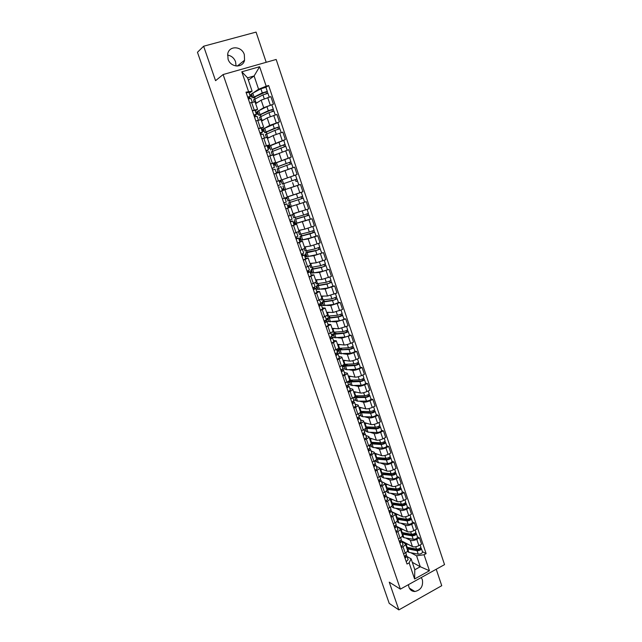 <?xml version="1.0" encoding="UTF-8"?>
<svg xmlns="http://www.w3.org/2000/svg" width="642" height="642" viewBox="0 0 642 642"><rect width="100%" height="100%" fill="white"/><g stroke="black" fill="none" stroke-linecap="round" stroke-linejoin="round"><path stroke-width="0.96" d="M227.533 55.116C231.377 55.71 234.057 57.941 235.582 61.809L236.055 66.006M228.054 59.144C230.574 67.611 242.853 68.341 244.562 60.228L244.321 54.626C241.849 46.072 229.266 45.357 227.733 53.784L228.054 59.144M408.472 584.645L408.906 587.141C410.021 589.998 412.012 591.459 414.876 591.515C420.855 590.11 423.343 586.154 422.356 579.662L421.232 577.567M266.205 62.298L256.07 32.1L203.626 46.224L197.463 52.283L389.221 603.392L398.859 609.9L441.744 585.697L436.223 569.245M400.383 589.131L444.537 564.631L276.172 59.465L223.111 74.544L400.383 589.131L389.245 582.15L398.859 609.9M203.626 46.224L215.56 80.683L223.111 74.544M401.611 540.949L412.429 546.583C414.122 547.201 416.281 546.888 418.897 545.628L421.585 544.183L419.459 537.868L416.762 539.312C414.138 540.564 411.987 540.885 410.294 540.283L405.808 537.996M402.02 541.776L405.351 543.782C405.6 544.681 404.829 545.636 403.032 546.663L405.198 553.011C406.988 551.984 407.758 551.021 407.501 550.106L405.383 543.886M405.198 553.011L403.553 553.894M417.444 536.872L419.459 537.868M403.032 546.663L401.386 547.538M396.788 526.432L407.373 531.664C409.058 532.242 411.217 531.905 413.849 530.661L416.554 529.233L414.411 522.877L411.699 524.305C409.066 525.541 406.908 525.886 405.23 525.325L400.768 523.174M398.417 538.847L400.07 537.972C401.868 536.953 402.654 536.006 402.406 535.131L400.279 528.872M412.413 521.938L414.411 522.877M396.941 526.873L400.247 528.767C400.48 529.634 399.693 530.565 397.888 531.576L396.234 532.451M391.789 511.746L402.285 516.649C403.962 517.187 406.121 516.834 408.761 515.606L411.49 514.186L409.331 507.79L406.603 509.202C403.954 510.43 401.796 510.791 400.127 510.27L395.697 508.255M393.249 523.695L394.91 522.829C396.724 521.826 397.51 520.903 397.286 520.06L395.135 513.752M407.349 506.915L409.331 507.79M391.829 511.875L395.103 513.656C395.328 514.483 394.533 515.398 392.719 516.393L391.05 517.259M391.981 506.562L391.524 506.353M389.871 498.344L397.173 501.546C398.834 502.036 400.993 501.667 403.649 500.447L406.386 499.043L404.219 492.607L401.475 494.003C398.818 495.223 396.652 495.6 394.999 495.126L390.593 493.249M388.049 508.448L389.718 507.597C391.54 506.602 392.342 505.703 392.126 504.893L389.967 498.545M402.253 491.788L404.219 492.607M386.693 496.788L389.935 498.449C390.143 499.243 389.341 500.134 387.511 501.121L385.834 501.972M386.917 491.676L386.027 491.299M384.807 483.386L392.021 486.339C393.674 486.788 395.833 486.403 398.505 485.192L401.258 483.795L399.075 477.319L396.315 478.707C393.642 479.919 391.476 480.304 389.83 479.879L385.457 478.138M382.809 493.104L384.494 492.262C386.323 491.282 387.142 490.408 386.933 489.629L384.759 483.233M397.125 476.573L399.075 477.319M381.517 481.596L384.727 483.145C384.927 483.907 384.109 484.766 382.271 485.737L380.586 486.58M381.821 476.693L380.417 476.139M379.687 468.315L386.837 471.035C388.482 471.445 390.641 471.043 393.321 469.832L396.09 468.459L393.899 461.943L391.122 463.307C388.434 464.511 386.267 464.92 384.63 464.535L380.289 462.938M377.544 477.664L379.229 476.821C381.075 475.858 381.902 475.008 381.709 474.269L379.518 467.825M391.957 461.253L393.899 461.943M376.308 466.309L379.486 467.745C379.679 468.467 378.844 469.302 376.99 470.265L375.297 471.1M374.591 465.699L373.692 466.397M376.685 461.614L374.695 460.884M374.527 453.156L381.613 455.635C383.25 455.997 385.417 455.579 388.105 454.384L390.89 453.027L388.683 446.463L385.89 447.811C383.194 449.007 381.027 449.432 379.398 449.095L375.08 447.643M372.24 462.12L373.933 461.293C375.795 460.338 376.629 459.512 376.453 458.813L374.238 452.321M386.765 445.845L388.683 446.463M371.068 450.925L374.214 452.241C374.39 452.923 373.548 453.742 371.686 454.688L369.985 455.507M371.525 446.447L369.278 445.684M369.335 437.9L376.364 440.139C377.986 440.452 380.152 440.011 382.865 438.831L385.665 437.483L383.443 430.886L380.634 432.218C377.913 433.398 375.755 433.84 374.134 433.551L369.848 432.243M366.895 446.471L368.604 445.652C370.474 444.713 371.325 443.911 371.156 443.253L368.933 436.712M381.533 430.325L383.443 430.886M365.796 435.445L368.909 436.632C369.07 437.282 368.211 438.077 366.341 439.008L364.632 439.818M366.325 431.175L364.102 430.501M364.118 422.548L371.076 424.539C372.689 424.803 374.856 424.346 377.576 423.174L380.393 421.85L378.162 415.205L375.337 416.522C372.609 417.693 370.442 418.151 368.829 417.91L364.568 416.754M361.526 430.726L363.244 429.915C365.121 428.992 365.988 428.214 365.828 427.588L363.589 421M376.268 414.716L378.162 415.205M360.483 419.86L363.565 420.927C363.717 421.537 362.85 422.308 360.964 423.222L359.239 424.033M361.101 415.807L358.894 415.213M358.862 407.1L365.755 408.834C367.36 409.058 369.527 408.585 372.264 407.421L375.097 406.113L372.841 399.42L370.009 400.72C367.264 401.884 365.097 402.365 363.5 402.165L359.263 401.154M356.117 414.868L357.843 414.074C359.737 413.159 360.611 412.413 360.467 411.819L358.212 405.19M370.972 398.995L372.841 399.42M353.02 397.96L353.999 397.51M355.138 404.179L358.188 405.118C358.324 405.696 357.442 406.434 355.548 407.341L353.814 408.135M355.837 400.343L353.654 399.822M353.573 391.548L360.403 393.032C361.992 393.201 364.166 392.711 366.911 391.556L369.76 390.264L367.497 383.531L364.64 384.815C361.887 385.97 359.713 386.468 358.132 386.315L353.919 385.465M350.668 398.915L352.41 398.128C354.312 397.229 355.203 396.507 355.074 395.953L352.795 389.269M365.643 383.178L367.497 383.531M347.787 382.6L348.783 382.159M349.762 388.394L352.779 389.212C352.899 389.742 352.009 390.456 350.099 391.347L348.357 392.134M350.54 384.783L348.381 384.341M348.245 375.899L355.018 377.127C356.591 377.247 358.766 376.742 361.526 375.594L364.391 374.318L362.112 367.545L359.239 368.813C356.47 369.944 354.296 370.466 352.723 370.362L348.534 369.672M345.187 382.857L346.937 382.078C348.855 381.196 349.754 380.497 349.641 379.984L347.346 373.251M360.274 367.256L362.112 367.545M342.523 367.152L343.534 366.718M344.353 372.504L347.33 373.195C347.442 373.684 346.536 374.374 344.61 375.257L342.86 376.027M345.211 369.118L343.053 368.757M342.892 360.146L349.593 361.117C351.158 361.189 353.333 360.66 356.109 359.528L358.99 358.268L356.695 351.447L353.798 352.699C351.022 353.822 348.847 354.36 347.282 354.312L343.109 353.774M339.674 366.686L341.432 365.916C343.358 365.049 344.272 364.375 344.168 363.902L341.865 357.121M354.874 351.23L356.695 351.447M337.227 351.607L338.246 351.166M338.904 356.511L341.841 357.072C341.945 357.53 341.022 358.188 339.088 359.047L337.323 359.809M339.851 353.349L336.881 353.148L338.133 354.264L335.894 355.62M337.499 344.289L344.128 344.995C345.685 345.019 347.86 344.473 350.652 343.35L353.549 342.114L351.238 335.244L341.809 338.149L337.652 337.772M334.121 350.412L335.886 349.657C337.828 348.799 338.751 348.157 338.663 347.723L336.344 340.886M349.441 335.1L351.238 335.244M331.898 335.959L332.933 335.525M333.415 340.412L336.328 340.838L331.753 343.486M334.45 337.483L331.729 337.291M332.075 328.335L338.631 328.776L348.076 325.847L345.749 318.938L336.296 321.875L332.147 321.674M328.527 334.025L333.126 331.424L330.782 324.547M343.968 318.865L345.749 318.938M325.606 320.591L327.58 319.78M327.893 324.21L330.766 324.507L326.152 327.059M329.017 321.514L326.714 321.401M326.609 312.277L333.102 312.445L342.563 309.476L340.22 302.518L330.742 305.504L326.601 305.464M322.894 317.525L327.548 315.029L325.189 308.096M338.454 302.518L340.22 302.518M320.551 304.597L322.204 303.931M322.34 307.895L325.173 308.056L320.502 310.519M323.544 305.44L321.498 305.423M321.112 296.106L327.524 296.002L337.01 292.993L334.651 285.987L325.157 289.012L321.008 289.157M317.228 300.921L321.931 298.522L319.555 291.532M332.909 286.059L334.651 285.987M315.583 288.459L316.795 287.977M316.747 291.476L319.539 291.5L314.821 293.867M318.039 289.261L316.016 289.333M315.575 279.84L321.923 279.455L331.424 276.405L329.049 269.351L319.539 272.417L315.35 272.754M311.53 284.205L316.273 281.902L313.882 274.864M312.526 273.059L322.605 271.325L329.049 269.351M310.23 272.36L311.362 271.919M311.113 274.953L313.874 274.832L309.099 277.103M312.502 272.978L310.495 273.139M310.006 263.461L316.273 262.795L325.799 259.705L323.407 252.603L313.874 255.709L309.629 256.246M305.785 267.377L310.584 265.17L308.176 258.076M306.94 256.639L316.955 254.609L323.407 252.603M304.725 256.198L305.905 255.757M305.448 258.309L308.168 258.052L303.345 260.219M306.924 256.583L304.942 256.832M304.396 246.969L310.592 246.022L320.141 242.885L317.734 235.742L308.176 238.888L303.802 239.651M299.999 250.428L304.854 248.326L302.43 241.175M316.049 236.039L317.734 235.742M299.188 239.939L300.44 239.474M299.742 241.561L302.422 241.159L297.543 243.23M301.307 240.084L299.349 240.421M298.755 230.374L304.87 229.138L314.436 225.96L312.02 218.762L297.784 222.999M294.18 233.367L299.092 231.361L296.644 224.162M310.327 219.147L312.02 218.762M293.611 223.568L294.999 223.063M293.996 224.7L296.636 224.154L291.701 226.12M295.657 223.472L293.723 223.906M293.073 213.666L308.698 208.915L306.258 201.668L291.203 206.411M288.314 216.193L293.282 214.292L290.818 207.037L285.826 208.891M304.436 202.174L306.258 201.668M287.993 207.093L289.735 206.475M288.21 207.719L290.81 207.029M290.023 206.74L288.057 207.278M287.704 196.741L302.92 191.757L300.464 184.463L282.36 190.546M283.483 198.53L287.431 197.094L284.952 189.791L279.904 191.541M295.376 186.14L300.464 184.463M282.344 190.505L298.827 184.944L296.853 179.094L282.263 184.126L295.44 179.575L295.97 181.493L297.278 181.044M281.661 190.867L284.952 189.791M279.053 180.835L297.11 174.48L294.63 167.137L279.142 172.722M276.477 181.485L279.013 180.715M280.947 180.25L279.069 180.892M293.571 175.756L297.11 174.48M281.549 179.784L279.045 172.433L274.696 173.83M276.477 162.587L291.251 157.089L288.764 149.69L273.332 155.629M273.291 163.927L289.67 157.788L291.444 163.734M270.491 163.951L275.619 162.362L273.123 163.437M275.065 163.566L273.356 164.135M289.518 157.812L291.251 157.089M275.619 162.354L273.099 154.955L267.947 156.496M271.349 145.052L285.353 139.571L282.849 132.124L273.163 135.55L267.473 138.423M267.489 146.898L283.788 140.341L285.57 146.304M264.464 146.296L269.648 144.811L267.2 146.047M269.022 146.809L267.61 147.267M283.772 140.325L285.353 139.571M269.648 144.803L267.112 137.356L261.904 138.784M265.74 127.541L269.72 125.391L279.414 121.94L276.887 114.445L267.184 117.911L261.583 121.097M261.647 129.756L263.437 128.793M258.397 128.512L263.645 127.148L261.23 128.528M263.124 129.877L261.824 130.286M263.421 128.753L279.414 121.94M263.637 127.124L261.085 119.637L255.821 120.953M259.954 109.967L263.718 107.679L273.436 104.181L270.892 96.629L261.166 100.152L255.652 103.651M255.773 112.502L257.53 111.435M252.29 110.609L257.594 109.357L255.219 110.897M257.241 112.815L256.006 113.193M257.506 111.371L266.92 106.628L273.436 104.181M257.578 109.333L255.018 101.789L249.69 103.001M337.395 353.598L337.194 353.012M342.876 369.68L342.7 369.15M348.325 385.657L348.181 385.24M412.292 562.312L420.277 566.734L416.578 555.812L410.816 552.73M407.06 556.582L411.097 558.797L414.812 569.735L420.277 566.734L429.45 570.754L414.604 578.972L409.123 562.882L411.097 558.797M248.358 80.138L254.104 75.965L247.579 77.843L252.097 91.148L245.998 92.167L407.012 564.029L409.123 562.882M248.494 91.429L241.809 71.8L259.617 66.72L266.189 86.213L258.59 89.23L254.104 75.965L259.617 66.72M416.578 555.812L424.057 554.752L426.127 553.621L268.637 85.49L266.189 86.213M424.057 554.752L429.45 570.754M249.85 95.128L251.584 93.957M254.063 92.287L258.59 89.23M252.097 91.148L249.176 93.146M422.452 551.711L426.127 553.621M265.916 87.304L268.637 85.49M251.343 95.626L250.139 95.979M339.762 348.47L339.907 348.911M334.322 332.468L334.522 333.054M328.848 316.362L329.089 317.084M323.335 300.151L323.624 301.002M317.782 283.828L318.127 284.823M312.205 267.401L312.59 268.533M306.579 250.87L307.012 252.137M300.921 234.226L301.403 235.638M295.224 217.469L295.753 219.026M289.494 200.601L290.072 202.302M283.724 183.628L284.35 185.474M277.954 166.671L278.54 168.389M272.152 149.602L272.698 151.191M266.31 132.412L266.807 133.873M260.427 115.111L260.877 116.435M254.505 97.688L254.914 98.884M414.604 578.972L414.812 569.735M247.579 77.843L241.809 71.8M406.37 554.608L404.476 556.598M405.672 556.847L404.837 557.649M405.632 556.734L405.295 556.213M405.086 557.529L404.484 556.598M406.322 555.306L406.972 556.317L405.03 558.227M408.095 559.663L406.209 561.67M407.317 547.393L408.681 548.292L418.006 550.042L421.056 548.22L421.385 548.549C421.024 549.937 419.587 550.667 417.083 550.732L418.239 554.158C420.743 554.094 422.179 553.364 422.532 551.968L421.401 548.605M408.047 547.53L408.272 548.196M407.052 548.774L417.083 550.732M407.237 551.366L408.906 552.361L418.239 554.158M414.251 548.693L416.193 549.704M419.764 548.388L420.053 549.239M406.506 547.177L416.538 549.119C419.041 549.046 420.478 548.316 420.839 546.928L420.165 544.946M404.291 542.346L404.364 542.955M405.359 543.79L408.192 544.376M420.791 547.441L421.056 548.22M401.274 539.649L399.356 541.599M400.576 541.896L399.725 542.683M400.536 541.792L400.159 541.222M399.95 542.578L399.428 541.792M401.202 540.347L401.876 541.366L399.918 543.236M403.007 544.737L401.098 546.703M396.146 524.594L394.204 526.504M395.44 526.857L394.589 527.62M395.408 526.745L394.999 526.143M394.766 527.539L394.349 526.922M396.058 525.292L396.756 526.32L394.774 528.149M397.896 529.722L395.962 531.64M402.317 532.667L403.682 533.59L412.983 535.163L416.048 533.366L416.369 533.679C415.992 535.027 414.555 535.749 412.052 535.845L413.215 539.288C415.719 539.2 417.156 538.477 417.533 537.113L416.385 533.735M403.04 532.788L403.28 533.494M402.053 534.08L412.052 535.845M402.181 536.527L403.914 537.667L413.215 539.288M408.673 533.743L410.792 534.794M414.732 533.478L415.029 534.361M401.499 532.467L411.498 534.216C414.002 534.12 415.446 533.398 415.823 532.049L415.125 529.987M400.343 529.064L403.176 529.594M415.767 532.547L416.048 533.366M397.294 517.853L398.658 518.792L407.919 520.197L411.329 518.712C410.928 520.02 409.484 520.734 406.98 520.863L408.151 524.329C410.655 524.209 412.1 523.487 412.493 522.171L411.345 518.768M398 517.958L398.249 518.712M397.021 519.282L406.98 520.863M397.165 521.802L398.883 522.877L408.151 524.329M403.007 518.712L405.335 519.803M409.668 518.463L409.981 519.386M396.467 517.669L406.426 519.217C408.93 519.097 410.374 518.375 410.776 517.075L410.053 514.932M395.303 514.242L398.136 514.707M410.719 517.548L411.008 518.415M390.986 509.451L389.02 511.313M390.28 511.714L389.413 512.46M390.248 511.61L389.79 510.968M389.55 512.396L389.245 511.955M390.874 510.141L391.596 511.176L389.59 512.974M392.743 514.603L390.785 516.481M385.794 494.204L383.804 496.025M385.08 496.475L384.213 497.205M385.048 496.37L384.558 495.688M385.649 494.886L386.404 495.945L384.373 497.694M387.559 499.396L385.585 501.225M380.57 478.86L378.555 480.633M379.855 481.131L378.973 481.845M379.847 481.099L379.286 480.32M380.393 479.542L381.179 480.609L379.125 482.319M382.343 484.084L380.345 485.874M392.246 502.943L393.602 503.906L402.831 505.126L406.25 503.649C405.84 504.917 404.38 505.623 401.884 505.784L403.064 509.267C405.559 509.122 407.02 508.408 407.421 507.132L406.266 503.705M392.92 503.031L393.193 503.826M391.957 504.403L401.884 505.784M392.126 506.987L393.827 507.999L403.064 509.267M397.262 503.601L399.805 504.724M404.572 503.36L404.893 504.323M391.403 502.774L401.322 504.131C403.826 503.97 405.279 503.264 405.696 502.004L404.942 499.781M390.232 499.324L393.056 499.741M405.632 502.461L405.937 503.368M387.174 487.936L388.506 488.923L397.711 489.958L401.138 488.498C400.712 489.718 399.252 490.416 396.748 490.6L397.936 494.115C400.439 493.939 401.9 493.233 402.325 491.997L401.154 488.546M387.816 488.008L388.105 488.851M386.861 489.421L396.748 490.6M387.054 492.077L388.739 493.024L397.936 494.115M391.419 488.41L394.196 489.565M399.444 488.153L399.781 489.156M386.307 487.784L396.186 488.947C398.69 488.755 400.151 488.056 400.584 486.837L399.805 484.533M385.12 484.309L387.945 484.67M400.512 487.278L400.833 488.233M382.086 472.841L383.386 473.844L392.551 474.695L396.002 473.242C395.552 474.422 394.084 475.112 391.588 475.329L392.784 478.86C395.279 478.659 396.748 477.961 397.189 476.773L396.018 473.29M382.68 472.889L382.985 473.788M381.733 474.35L391.588 475.329M381.95 477.07L383.611 477.961L392.784 478.86M385.473 473.146L388.514 474.326M394.276 472.849L394.629 473.9M381.171 472.697L391.018 473.66C393.514 473.443 394.99 472.745 395.44 471.573L394.629 469.182M379.984 469.206L382.801 469.503M395.36 471.998L395.697 472.993M375.305 463.42L373.267 465.145M374.559 465.611L373.973 464.848M375.097 464.094L375.915 465.169L373.845 466.838M377.095 468.676L375.072 470.417M376.974 457.642L378.234 458.669L387.359 459.335L390.826 457.89C390.36 459.022 388.883 459.712 386.388 459.961L387.591 463.516C390.087 463.275 391.564 462.585 392.021 461.438L390.842 457.931M377.512 457.682L377.833 458.621M376.477 459.15L386.388 459.961M376.806 461.975L378.459 462.794L387.591 463.516M379.414 457.818L382.736 458.998M389.084 457.449L389.453 458.54M376.011 457.521L385.818 458.276C388.314 458.027 389.79 457.337 390.256 456.213L389.429 453.742M374.816 454.006L377.632 454.247M390.175 456.623L390.529 457.658M377.624 458.003L378.186 457.73M370.009 447.875L367.946 449.552M369.286 450.154L368.388 450.836M369.262 450.074L368.62 449.272M369.768 448.549L370.627 449.633L368.532 451.262M371.814 453.164L369.76 454.865M371.854 442.346L371.79 442.9L373.042 443.397L382.134 443.879L385.617 442.442C385.136 443.526 383.651 444.208 381.155 444.489L382.367 448.068C384.863 447.795 386.348 447.113 386.821 446.013L385.633 442.482M372.312 442.37L372.649 443.357M371.084 443.831L381.155 444.489M371.638 446.776L373.267 447.538L382.367 448.068M372.512 442.98L373.475 442.426M373.5 442.507L376.854 443.598M383.852 441.953L384.237 443.084M370.811 442.242L380.586 442.795C383.073 442.515 384.566 441.832 385.048 440.749L384.189 438.197M369.607 438.703L372.424 438.887M384.959 441.142L385.32 442.226M364.68 432.226L362.594 433.864M363.958 434.522L363.043 435.18M363.934 434.441L363.236 433.599M364.391 432.901L365.298 434L363.179 435.581M366.494 437.555L364.415 439.208M366.718 426.954L366.582 427.58L367.826 428.029L376.878 428.318L380.377 426.89C379.879 427.933 378.379 428.607 375.891 428.92L377.111 432.515C379.599 432.218 381.091 431.536 381.589 430.485L380.393 426.93M367.072 426.962L367.425 427.997M365.579 428.358L375.891 428.92M366.438 431.488L368.051 432.178L377.111 432.515M367.376 427.861L368.227 426.994M368.364 427.395L370.867 428.126M378.587 426.352L378.989 427.524M365.587 426.866L375.313 427.211C377.809 426.898 379.302 426.224 379.807 425.189L378.916 422.548M364.375 423.311L367.184 423.423M379.703 425.558L380.088 426.689M359.311 416.481L357.209 418.07M358.589 418.777L357.666 419.427M358.565 418.704L357.803 417.83M358.982 417.156L359.937 418.255L357.795 419.796M361.141 421.842L359.038 423.447M361.582 411.45L361.342 412.156L362.57 412.565L371.59 412.662L375.105 411.241C374.583 412.236 373.082 412.902 370.594 413.247L371.822 416.867C374.302 416.538 375.803 415.864 376.324 414.86L375.113 411.273M361.807 411.458L362.176 412.541M360.844 411.442L360.403 411.634M360.066 412.702L370.594 413.247M361.197 416.104L362.794 416.722L371.822 416.867M362.393 412.557L363.203 412.188L362.955 411.466M363.203 412.188L364.736 412.589M373.291 410.655L373.7 411.867M360.322 411.394L370.017 411.53C372.496 411.185 374.005 410.519 374.527 409.524L373.604 406.795M359.103 407.814L361.911 407.871M374.422 409.885L374.816 411.057M353.919 400.632L351.784 402.173M353.188 402.935L352.257 403.561M353.164 402.863L352.33 401.956M353.525 401.306L354.536 402.414L352.378 403.914M355.756 406.033L353.63 407.59M353.87 397.358L354.946 397.727M356.446 395.849L356.069 396.644L357.281 396.997L366.261 396.9L369.792 395.488C369.254 396.435 367.746 397.093 365.258 397.47L366.494 401.122C368.981 400.752 370.49 400.094 371.02 399.131L369.8 395.52M356.503 395.849L356.888 396.989M356.27 395.849L355.074 396.234M354.753 396.692L356.278 397.558L365.258 397.47M355.933 400.616L357.506 401.17L366.494 401.122M357.755 396.997L357.65 395.833M358.003 396.884L358.461 396.989M367.962 394.846L368.388 396.114M355.026 395.825L364.68 395.745C367.16 395.368 368.668 394.71 369.214 393.763L368.259 390.946M353.798 392.214L356.615 392.206M369.102 394.1L369.511 395.32M356.575 396.058L357.04 395.841M348.478 384.678L346.319 386.171M347.747 386.99L346.808 387.599M347.747 386.957L346.816 385.978M348.028 385.352L349.104 386.468L346.921 387.92M350.331 390.111L348.181 391.62M348.413 381.324L348.694 382.142L349.713 382.343M351.567 381.332L351.198 380.241L350.757 381.027L351.96 381.332L360.9 381.035L364.447 379.631C363.894 380.529 362.369 381.188 359.889 381.589L361.133 385.264C363.613 384.871 365.129 384.213 365.683 383.298L364.455 379.663M351.198 380.241L349.986 380.481L349.425 381.492L350.949 381.886L359.889 381.589M350.628 385.023L352.185 385.513L361.133 385.264M352.715 381.308L351.92 380.112M362.594 378.94L363.035 380.249M349.657 380.152L359.303 379.855C361.783 379.446 363.308 378.796 363.862 377.897L362.882 374.992M348.462 376.525L351.278 376.445M363.741 378.21L364.175 379.478M351.334 380.642L352.338 380.192M349.457 381.091L348.919 380.987M343.013 368.62L340.822 370.065M341.247 369.904L342.274 370.907L341.319 371.525M342.475 369.294L343.639 370.418L341.424 371.822M344.874 374.093L342.7 375.546M344.056 365.579L342.997 365.41L343.438 366.702L344.449 366.863M342.997 365.41L345.268 364.359M346.215 365.571L345.869 364.568L345.412 365.314L346.6 365.563L355.507 365.065L359.071 363.669C358.493 364.528 356.968 365.17 354.488 365.611L355.74 369.31C358.22 368.877 359.745 368.227 360.314 367.368L359.079 363.701M345.869 364.568L344.658 364.817L344.072 365.779L345.581 366.101L354.488 365.611M345.292 369.343L346.824 369.752L355.74 369.31M347.354 365.523L347.073 364.688L345.284 364.407M357.193 362.931L357.65 364.279M344.032 364.343L353.894 363.862C356.374 363.42 357.899 362.778 358.477 361.928L357.474 358.934M343.085 360.724L345.91 360.579M358.356 362.224L358.798 363.541M346.062 365.129L347.073 364.688M337.499 352.458L335.293 353.846M336.761 354.777L335.806 355.347M336.745 354.721L335.63 353.718M339.377 357.963L337.178 359.368M340.822 349.713L340.509 348.791L339.297 349.055L338.695 349.962L337.7 349.858L338.141 351.158L339.145 351.278M337.7 349.858L339.016 349.296M339.859 348.935L339.859 348.462M340.509 348.791L340.035 349.489L341.207 349.697L350.075 348.999L353.654 347.611C353.06 348.413 351.527 349.047 349.047 349.521L350.307 353.244C352.779 352.779 354.312 352.137 354.906 351.326L353.662 347.635M339.915 353.549L338.695 349.962L349.047 349.521M339.939 353.614L350.307 353.244M341.961 349.641L341.769 349.079L340.557 348.935M351.752 346.816L352.225 348.213M338.254 348.373L348.454 347.763C350.925 347.29 352.466 346.648 353.06 345.853L352.025 342.764M337.676 344.826L340.517 344.61M352.931 346.126L353.389 347.491M340.758 349.513L341.769 349.079M331.954 336.183L329.723 337.523M331.216 338.486L330.245 339.064M331.2 338.462L329.956 337.435M331.224 336.881L332.596 337.997L330.333 339.305M333.848 341.729L331.617 343.085M333.358 334.289L332.371 334.209L332.821 335.517L333.808 335.597M332.371 334.209L333.278 333.824M334.426 332.46L334.618 333.029M335.397 333.752L335.116 332.917L334.626 333.575L335.782 333.728L344.61 332.813L348.205 331.441C347.587 332.195 346.046 332.821 343.574 333.334L344.842 337.082C347.314 336.577 348.855 335.943 349.465 335.18L348.213 331.465M335.116 332.917L333.278 334.041L334.747 334.233L343.574 333.334M334.506 337.66L344.842 337.082M336.528 333.647L335.236 333.278M346.279 330.59L346.768 332.034M332.668 332.243L342.972 331.561C345.444 331.047 346.993 330.421 347.611 329.675L346.536 326.489M332.235 328.824L335.084 328.535M347.466 329.932L347.94 331.344M335.565 333.744L336.44 333.375M326.377 319.804L324.114 321.088M325.638 322.115L324.651 322.669M325.614 322.091L324.21 321.056M325.502 320.518L327.019 321.626L324.724 322.886M328.279 325.382L326.024 326.69M327.99 318.496L327.011 318.456L327.46 319.772L328.439 319.82M327.011 318.456L327.853 318.111M328.905 316.538L329.185 317.06M329.94 317.686L329.683 316.931L329.177 317.549L330.317 317.646L339.104 316.53L342.459 315.086L343.984 318.93C343.358 319.644 341.809 320.27 339.337 320.799L329.065 321.666M329.683 316.931L327.821 318.015L329.282 318.143L338.061 317.036C340.533 316.49 342.082 315.864 342.716 315.166M340.766 314.259L341.271 315.752M330.967 317.565L329.884 317.525M327.211 316.209L337.459 315.246C339.931 314.7 341.48 314.082 342.114 313.384L341.014 310.11M326.762 312.71L329.627 312.349M341.969 313.625L342.459 315.086M320.759 303.313L318.472 304.549M320.013 305.632L319.018 306.162M319.997 305.608L318.504 304.653M319.7 304.059L321.401 305.143L319.082 306.354M322.669 308.93L320.39 310.182M322.581 302.607L321.61 302.607L322.067 303.931L323.03 303.931M321.61 302.607L322.461 302.262M324.443 301.507L324.218 300.849L323.696 301.419L324.82 301.467L333.567 300.135L337.194 298.779L332.516 300.625L333.8 304.42L338.47 302.567L337.202 298.795M324.218 300.849L322.332 301.884L323.769 301.949L332.516 300.625M323.592 305.568L333.8 304.42M335.22 297.824L335.742 299.357M321.722 300.079L331.906 298.827L336.593 296.989L335.453 293.619M321.241 296.5L324.146 296.058M336.432 297.206L336.946 298.715M315.102 286.717L312.782 287.897M314.355 289.052L313.352 289.55M314.355 289.036L312.903 288.242M313.802 287.512L315.744 288.555L313.408 289.719M317.028 292.367L314.724 293.563M317.14 286.613L316.177 286.653L316.634 287.985L317.589 287.945M316.177 286.653L317.036 286.316M318.913 285.233L318.721 284.663L318.175 285.184L319.291 285.176L327.99 283.636L331.633 282.287L326.93 284.109L328.222 287.929L332.925 286.099L331.641 282.303M318.721 284.663L316.811 285.65L318.231 285.642L326.93 284.109M318.079 289.365L328.222 287.929M329.643 281.268L330.173 282.857M316.193 283.836L326.313 282.295L331.031 280.482L329.86 277.015M315.695 280.177L318.649 279.655M330.863 280.682L331.392 282.239M309.412 270.001L307.061 271.133M307.269 271.726L308.658 272.328L307.638 272.818M307.446 270.996L310.054 271.847L307.687 272.962M311.346 275.691L309.011 276.838M311.659 270.515L310.712 270.595L311.169 271.935L312.116 271.855M310.712 270.595L311.579 270.266M313.344 268.846L313.184 268.372L312.622 268.837L313.713 268.781L322.38 267.016L326.04 265.684L321.305 267.481L322.605 271.325M313.184 268.372L311.25 269.311L312.646 269.231L321.305 267.481M324.017 264.608L324.571 266.245M310.632 267.489L320.687 265.66L325.43 263.862L324.226 260.307M310.102 263.75L313.135 263.124M325.253 264.047L325.799 265.66M303.682 253.181L301.307 254.248M302.928 255.516L301.892 255.981M302.912 255.508L301.596 255.099M301.411 254.561L304.324 255.026L301.933 256.094M305.632 258.911L303.265 259.994M306.146 254.312L305.215 254.433L305.672 255.781L306.611 255.66M305.215 254.433L306.082 254.104M307.735 252.354L307.606 251.969L316.731 250.292L320.173 248.96L321.706 252.836M307.606 251.969L305.656 252.86L307.036 252.715L315.647 250.741L320.406 248.968M318.36 247.836L318.93 249.521M305.03 251.038L315.029 248.903L319.788 247.138L318.552 243.478M304.477 247.21L307.638 246.472M319.612 247.298L320.173 248.96M297.904 236.24L295.505 237.259M297.15 238.591L296.106 239.025M297.142 238.575L295.882 238.359M295.745 237.957L298.562 238.102L296.139 239.113M299.87 242.01L297.479 243.045M300.6 237.997L299.67 238.166L300.135 239.53L301.058 239.362M299.67 238.166L300.544 237.845M302.093 235.75L314.732 232.139L309.95 233.889L311.266 237.781L316.049 236.031L314.732 232.147M301.997 235.462L300.023 236.304L301.379 236.087L309.95 233.889M301.315 240.116L311.266 237.781M312.662 230.951L313.248 232.685M298.466 231.73L299.405 234.499L309.324 232.043L314.115 230.301L312.847 226.546M298.819 230.566L302.205 229.675M313.93 230.438L314.508 232.155M292.118 219.187L290.794 215.311L292.118 219.187L289.67 220.142M290.136 221.514L291.34 221.538L290.288 221.955M290.04 221.241L292.752 221.057L290.304 222.02M292.752 221.057L294.092 224.997L291.653 225.968M295.015 221.586L294.1 221.795L294.566 223.167L295.481 222.959M294.1 221.795L294.975 221.482M296.411 219.034L309.027 215.198L310.343 219.123L295.657 223.48M296.347 218.842L309.027 215.198M306.924 213.955L307.526 215.736M291.765 214.95L292.744 214.926M294.991 213.184L293.811 213.481M292.64 214.605L293.731 217.815L303.586 215.062L308.401 213.345L307.101 209.485M293.121 213.81L297.021 212.662M308.208 213.457L308.802 215.23M283.788 202.92L286.268 202.013L284.912 198.033L282.424 198.924M284.342 204.549L285.489 204.381L284.422 204.774M284.294 204.413L286.902 203.891L284.43 204.798M286.894 203.907L288.258 207.864L285.786 208.786M289.39 205.063L288.491 205.32L288.956 206.692L289.863 206.443M288.491 205.32L289.373 205.007M290.698 202.206L303.273 198.145L304.605 202.094L299.774 203.787L289.959 206.74L288.643 202.864L303.273 198.145M290.666 202.11L288.643 202.864M301.154 196.837L301.772 198.675M285.891 197.68L286.212 198.627L287.11 198.362M299.894 192.809L297.35 193.691M291.42 195.601L288.314 196.556M286.773 197.367L288.017 201.026L297.8 197.969L302.647 196.275L301.275 192.327M287.383 196.942L293.49 194.967M294.606 194.606L301.315 192.327M302.446 196.372L303.056 198.193M280.377 184.719L277.882 185.618L280.377 184.719L279.005 180.715L276.501 181.55M279.591 187.103L281.019 186.613L279.591 187.103M281.003 186.621L282.384 190.61L279.888 191.476M282.841 188.732L283.724 188.427L282.841 188.732L283.315 190.112L284.205 189.823M297.487 180.972L295.97 181.493M280.546 181.999L281.437 181.694L280.546 181.999L280.072 180.611L280.963 180.29M282.263 184.126L280.931 180.209L290.633 176.775L295.513 175.114L296.853 179.094M295.336 179.616L296.644 179.166M272.007 168.397L274.439 167.313L273.067 163.277L270.531 164.063M272.064 168.549L274.439 167.313M273.941 174.054L276.461 173.236L275.089 169.215L272.561 170.018M278.034 171.687L277.159 172.032L277.456 172.907M291.283 168.26L289.606 168.83M282.64 171.374L279.992 172.393M278.347 172.626L277.103 168.966L286.765 165.323L291.661 163.686L293.009 167.682L287.239 169.649M279.11 172.626L284.623 170.612M278.516 166.35L289.606 162.282L290.128 164.159M275.241 163.493L274.375 163.854L274.848 165.259L275.747 164.962M278.548 166.463L291.019 161.792M275.137 163.172L276.477 167.105M274.848 165.259L275.723 164.898M289.502 162.306L290.818 161.888M266.093 151.071L267.032 150.268L265.932 150.581M266.197 151.368L268.468 149.779L265.908 150.525M268.468 149.771L267.088 145.718L264.52 146.448M270.475 155.669L269.118 151.697L266.566 152.443M272.296 154.834L271.478 155.356M275.073 154.85L274.046 155.308M271.285 151.865L285.794 146.28L287.126 150.228M273.275 155.476L277.023 153.992M272.673 149.169L283.732 144.859L284.237 146.697M269.488 146.585L268.629 146.994L269.11 148.406L270.009 148.117M272.746 149.377L285.152 144.378M269.11 148.406L269.969 147.997M283.62 144.875L284.952 144.49M260.146 133.624L261.013 132.613L259.898 132.91M260.291 134.066L262.458 132.132L259.866 132.814M261.053 128.063L258.469 128.713M263.1 134.082L260.524 134.748M266.382 137.436L265.419 134.611L274.937 130.342L279.888 128.753L281.196 132.653M267.409 138.215L270.651 136.818M266.799 131.875L277.809 127.325L278.307 129.122M263.702 129.564L262.851 130.021L263.332 131.441L264.239 131.153M266.903 132.188L264.777 132.725L266.005 132.043L274.286 128.416L279.238 126.835L279.647 128.761M263.332 131.441L264.183 130.992M277.697 127.325L279.045 126.972M254.152 116.066L254.954 114.846L253.823 115.111M254.352 116.651L256.399 114.356L253.783 114.982M254.986 110.264L252.37 110.849M257.049 116.322L254.449 116.932M259.52 117.293L268.958 112.663L273.941 111.106L275.233 114.95M261.495 120.832L264.496 119.444M260.877 114.461L261.021 114.878L260.275 114.886L261.23 114.284L271.855 109.67L272.336 111.427M257.867 112.43L257.033 112.936L257.522 114.364L258.429 114.083M261.021 114.878L258.87 115.367L260.074 114.605L268.3 110.729L273.283 109.18L273.693 111.09M257.522 114.364L258.357 113.867M271.735 109.662L273.099 109.333M248.117 98.378L248.855 96.95L247.708 97.183M248.879 98.812L250.3 96.452L247.652 97.03M250.3 96.436L248.887 92.312L246.231 92.865M250.958 98.443L248.326 98.988M253.582 99.831L262.939 94.872L267.947 93.339L269.231 97.135M255.54 103.338L258.397 101.909M254.922 96.926L255.099 97.448L254.336 97.399L255.267 96.741L265.852 91.886L266.326 93.612M252.001 95.185L251.183 95.738L251.672 97.175L252.587 96.902M255.099 97.448L252.916 97.881L254.104 97.038L262.281 92.921L267.297 91.397L267.698 93.299M252.916 97.881L251.544 93.836L260.885 88.797L265.908 87.272L267.289 91.381M251.672 97.175L252.491 96.629M265.732 91.87L267.112 91.573M261.166 100.152L263.718 107.679M267.184 117.911L269.72 125.391M273.163 135.55L275.675 142.973M279.101 153.069L281.597 160.444M284.992 170.467L287.472 177.794M290.85 187.745L293.314 195.024M296.66 204.91L299.116 212.141M302.438 221.955L304.87 229.138M308.176 238.888L310.592 246.022M313.874 255.709L316.273 262.795M319.539 272.417L321.923 279.455M325.157 289.012L327.524 296.002M330.742 305.504L333.102 312.445M336.296 321.875L338.631 328.776M341.809 338.149L344.128 344.995M347.282 354.312L349.593 361.117M352.723 370.362L355.018 377.127M358.132 386.315L360.403 393.032M363.5 402.165L365.755 408.834M368.829 417.91L371.076 424.539M374.134 433.551L376.364 440.139M379.398 449.095L381.613 455.635M384.63 464.535L386.837 471.035M389.83 479.879L392.021 486.339M394.999 495.126L397.173 501.546M400.127 510.27L402.285 516.649M405.23 525.325L407.373 531.664M410.294 540.283L412.429 546.583M257.739 120.359L260.315 127.919M263.814 138.182L266.366 145.678M269.841 155.878L272.385 163.325M275.827 173.444L278.355 180.843M281.782 190.899L284.286 198.25M287.688 208.233L290.176 215.527M293.555 225.446L296.026 232.693M299.381 242.548L301.836 249.746M305.167 259.528L307.606 266.679M310.921 276.397L313.336 283.499M316.626 293.145L319.034 300.199M322.3 309.789L324.692 316.795M327.934 326.321L330.309 333.278M333.527 342.74L335.886 349.657M339.088 359.047L341.432 365.916M344.61 375.257L346.937 382.078M350.099 391.347L352.41 398.128M355.548 407.341L357.843 414.074M360.964 423.222L363.244 429.915M366.341 439.008L368.604 445.652M371.686 454.688L373.933 461.293M376.99 470.265L379.229 476.821M382.271 485.737L384.494 492.262M387.511 501.121L389.718 507.597M392.719 516.393L394.91 522.829M397.888 531.576L400.07 537.972M251.624 102.415L254.216 110.023M273.749 115.416L276.277 122.919M279.719 133.119L282.239 140.574M285.658 150.71L288.154 158.109M291.548 168.172L294.028 175.523M297.398 185.522L299.862 192.825M303.209 202.752L305.656 209.998M308.987 219.861L311.418 227.067M314.716 236.858L317.132 244.016M320.414 253.742L322.814 260.845M326.072 270.507L328.455 277.569M331.697 287.167L334.057 294.18M337.275 303.714L339.626 310.68M342.82 320.149L345.155 327.067M348.333 336.472L350.652 343.35M353.798 352.699L356.109 359.528M359.239 368.813L361.526 375.594M364.64 384.815L366.911 391.556M370.009 400.72L372.264 407.421M375.337 416.522L377.576 423.174M380.634 432.218L382.865 438.831M385.89 447.811L388.105 454.384M391.122 463.307L393.321 469.832M396.315 478.707L398.505 485.192M401.475 494.003L403.649 500.447M406.603 509.202L408.761 515.606M411.699 524.305L413.849 530.661M416.762 539.312L418.897 545.628M267.73 97.584L270.282 105.144M407.758 548.974L408.906 552.361M406.065 543.991L407.213 547.377M415.735 546.743L416.538 549.119M402.759 534.264L403.914 537.667M401.049 529.241L402.205 532.651M410.671 531.785L411.498 534.216M397.719 519.45L398.883 522.877M396.002 514.403L397.173 517.837M405.583 516.722L406.426 519.217M392.655 504.556L393.827 507.999M390.93 499.468L392.101 502.919M400.456 501.562L401.322 504.131M387.559 489.557L388.739 493.024M385.818 484.445L386.998 487.92M395.303 486.315L396.186 488.947M382.423 474.47L383.611 477.961M380.674 469.318L381.862 472.817M390.111 470.963L391.018 473.66M377.263 459.279L378.459 462.794M375.506 454.103L376.702 457.618M384.887 455.507L385.818 458.276M372.071 443.999L373.267 447.538M370.298 438.783L371.501 442.33M379.623 439.963L380.586 442.795M366.839 428.615L368.051 432.178M365.057 423.375L366.269 426.938M374.334 424.306L375.313 427.211M361.574 413.143L362.794 416.722M359.777 407.863L360.997 411.45M369.006 408.553L370.017 411.53M356.278 397.558L357.506 401.17M354.472 392.246L355.7 395.857M363.645 392.695L364.68 395.745M350.949 381.886L352.185 385.513M349.128 376.533L350.363 380.168M358.252 376.734L359.303 379.855M345.581 366.101L346.824 369.752M343.751 360.716L344.995 364.375M352.819 360.668L353.894 363.862M340.188 350.219L341.432 353.894M338.342 344.802L339.594 348.486M347.346 344.497L348.454 347.763M334.747 334.233L336.007 337.933M332.893 328.776L334.153 332.484M341.841 328.214L342.972 331.561M329.282 318.143L330.542 321.867M338.061 317.036L339.337 320.799M327.412 312.654L328.68 316.386M336.304 311.827L337.459 315.246M323.769 301.949L325.045 305.696M321.891 296.419L323.167 300.175M330.726 295.336L331.906 298.827M318.231 285.642L319.507 289.414M316.337 280.081L317.621 283.86M325.109 278.724L326.313 282.295M312.646 269.231L313.938 273.027M310.744 263.629L312.036 267.441M319.451 262.008L320.687 265.66M307.036 252.715L308.329 256.535M315.647 250.741L316.955 254.609M305.119 247.074L306.419 250.91M313.761 245.172L315.029 248.903M301.379 236.087L302.687 239.931M299.453 230.406L300.761 234.266M308.032 228.231L309.324 232.043M295.689 219.347L297.005 223.215M304.212 216.916L305.536 220.848M293.747 213.634L295.063 217.51M302.262 211.17L303.586 215.062M289.959 202.495L291.283 206.387M298.434 199.839L299.774 203.787M288.001 196.741L289.333 200.649M296.46 194.004L297.8 197.969M280.361 184.727L278.989 180.723M284.189 185.53L285.521 189.454M292.616 182.641L293.964 186.621M282.223 179.736L283.555 183.668M290.633 176.775L291.982 180.763M274.423 167.305L273.051 163.285M278.379 168.445L279.727 172.401M286.765 165.323L288.122 169.336M276.405 162.619L277.745 166.575M284.767 159.417L286.123 163.429M272.537 151.255L273.893 155.228M280.867 147.893L282.215 151.881M270.539 145.381L271.895 149.369M278.861 141.938L280.225 145.983M266.655 133.937L268.011 137.942M274.937 130.342L276.269 134.298M264.64 128.031L266.005 132.043M272.906 124.347L274.286 128.416M260.724 116.507L262.096 120.544M268.958 112.663L270.282 116.595M258.702 110.56L260.074 114.605M266.92 106.628L268.3 110.729M254.762 98.964L256.142 103.025M262.939 94.872L264.255 98.764M252.723 92.97L254.104 97.038M260.885 88.797L262.281 92.921M244.562 60.228L237.283 66.078M414.876 591.515L409.315 588.096M406.418 554.688L405.736 552.698M408.143 559.752L406.988 556.373M401.322 539.729L400.616 537.659M403.056 544.825L401.9 541.423M396.194 524.674L395.456 522.524M397.936 529.802L396.772 526.376M396.981 521.248L397.213 521.93M391.026 509.523L390.272 507.292M392.784 514.683L391.612 511.233M385.834 494.276L385.048 491.957M387.599 499.468L386.42 495.993M380.61 478.932L379.791 476.524M382.383 484.156L381.196 480.657M391.805 506.04L392.166 507.108M386.596 490.737L387.094 492.189M381.356 475.337L381.982 477.183M375.345 463.484L374.495 460.996M377.135 468.74L375.931 465.217M376.084 459.832L376.846 462.079M370.049 447.931L369.174 445.363M371.846 453.228L370.643 449.681M370.771 444.232L371.67 446.88M364.712 432.291L363.813 429.634M366.534 437.611L365.314 434.04M365.426 428.527L366.47 431.584M359.351 416.538L358.413 413.793M361.173 421.898L359.953 418.295M360.05 412.718L361.229 416.185M353.951 400.688L352.988 397.855M355.788 406.081L354.553 402.454M354.737 397.109L355.957 400.696M348.51 384.727L347.515 381.805M350.363 390.159L349.12 386.508M349.425 381.492L350.652 385.104M343.037 368.668L342.017 365.651M344.906 374.134L343.647 370.45M344.072 365.779L345.316 369.415M337.531 352.498L336.472 349.392M339.409 358.003L338.141 354.288M331.986 336.223L330.895 333.021M333.872 341.761L332.604 338.021M333.278 334.041L334.53 337.724M326.401 319.836L325.285 316.546M328.303 325.414L327.019 321.65M327.821 318.015L329.089 321.722M327.019 315.647L327.227 316.265M320.783 303.337L319.628 299.95M322.701 308.954L321.409 305.167M322.332 301.884L323.608 305.616M321.385 299.092L321.738 300.119M315.126 286.733L313.938 283.25M317.052 292.391L315.752 288.571M316.811 285.65L318.087 289.406M315.712 282.424L316.209 283.876M309.436 270.017L308.216 266.438M311.37 275.715L310.062 271.863M311.25 269.311L312.542 273.091M326.048 265.7L327.332 269.52M309.998 265.636L310.64 267.521M303.698 253.189L302.446 249.513M305.656 258.919L304.332 255.043M305.656 252.86L306.948 256.672M304.252 248.743L305.046 251.062M297.928 236.248L296.636 232.468M299.894 242.018L298.562 238.11M300.023 236.304L301.323 240.14M294.349 219.636L295.665 223.496M286.268 202.013L284.912 198.033M288.258 207.864L286.902 203.891M282.384 190.61L281.019 186.613M282.889 185.971L284.221 189.88M276.461 173.236L275.089 169.215M271.285 151.849L272.385 155.091M269.295 146.007L270.643 149.979M262.45 132.116L261.061 128.039M264.448 137.982L263.116 134.058M263.413 128.729L264.777 132.725M277.866 122.774L279.238 126.827M256.399 114.34L254.994 110.231M258.381 120.166L257.065 116.298M259.512 117.261L260.331 119.661M257.498 111.339L258.87 115.367M271.911 105.087L273.283 109.164M252.266 102.23L250.966 98.411M253.566 99.799L254.24 101.765"/></g></svg>
